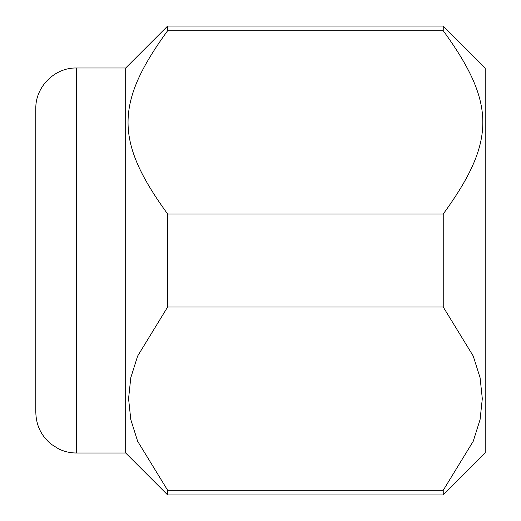 <?xml version="1.0" encoding="UTF-8"?>
<svg xmlns="http://www.w3.org/2000/svg" width="521" height="521" viewBox="0 0 521 521"><rect width="100%" height="100%" fill="white"/><g stroke="black" fill="none" stroke-linecap="round" stroke-linejoin="round"><path stroke-width="0.78" d="M443.234 490.287L167.638 490.287L137.648 441.274L130.797 419.594L128.563 398.65L130.797 377.705L137.648 356.025L167.638 307.012L443.234 307.012L473.224 356.025L480.075 377.705L482.309 398.65L480.075 419.594L473.224 441.274L443.234 490.287L443.234 494.95L485.181 453.003L485.181 67.997L443.234 26.05L167.638 26.05L125.691 67.997L125.691 453.003L76.457 453.003C70.179 452.983 64.22 451.603 58.58 448.861L51.299 444.276C41.263 436.005 36.105 425.37 35.819 412.365L35.819 108.635C35.259 86.916 54.744 67.437 76.457 67.997L76.457 453.003M167.638 490.287L167.638 494.95L125.691 453.003M443.234 26.05L443.234 30.713C496.031 103.262 496.031 141.438 443.234 213.988L167.638 213.988L167.638 307.012M167.638 213.988C114.841 141.438 114.841 103.262 167.638 30.713L443.234 30.713M167.638 26.05L167.638 30.713M443.234 213.988L443.234 307.012M443.234 494.95L167.638 494.95M125.691 67.997L76.457 67.997"/></g></svg>
